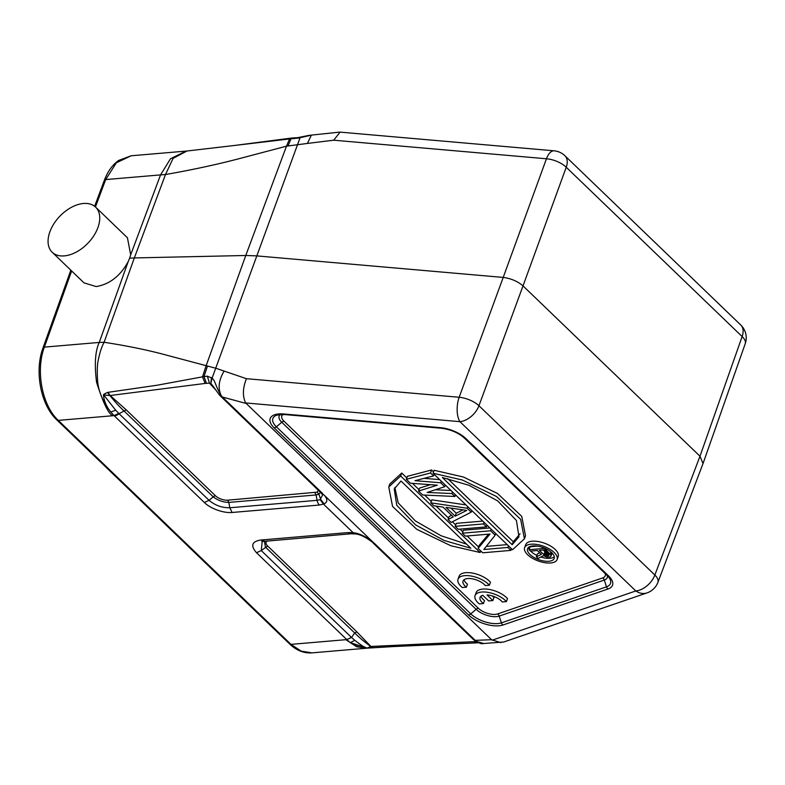 <?xml version="1.0" encoding="UTF-8"?>
<svg xmlns="http://www.w3.org/2000/svg" width="785" height="785" viewBox="0 0 785 785"><rect width="100%" height="100%" fill="white"/><g stroke="black" fill="none" stroke-linecap="round" stroke-linejoin="round"><path stroke-width="1.18" d="M355.497 533.692L353.142 532.672L348.03 532.583L260.757 540.031C251.769 541.483 250.356 545.722 256.528 552.738L346.509 639.343L345.851 639.687L356.675 646.742L366.732 648.194M114.051 415.599L204.335 502.498C210.36 508.543 223.519 513.292 232.124 512.477L229.819 507.777L228.808 502.41C223.117 502.312 217.926 500.438 213.216 496.817L123.971 410.908C118.937 406.188 114.267 401.076 109.959 395.561L103.708 394.953L115.68 410.182L110.773 412.046C102.384 401.037 97.968 390.165 97.526 379.41C97.006 370.54 97.301 363.897 98.39 359.481C99.823 352.445 101.726 346.715 104.101 342.28L99.234 342.437C95.191 351.14 94.308 364.436 96.584 382.334C103.492 403.892 109.007 415.02 113.148 415.707L114.06 415.608L110.773 412.046C106.525 406.767 104.062 401.047 103.394 394.865L103.708 394.953M256.528 552.738L261.248 550.56L262.21 541.444M232.124 512.477L319.397 505.03L324.126 503.872C327.659 502.086 327.708 499.211 324.284 495.247L372.924 542.072L371.54 541.611C365.31 536.92 359.972 534.379 355.507 533.957L350.954 533.78A7.467 4.769 85.1 0 1 348.03 532.583M319.397 505.03A7.467 4.769 -94.9 0 1 317.091 500.33L320.162 499.672L323.508 504.156L353.142 532.672L356.351 533.8M371.54 541.601L374.877 543.809L372.924 542.072C368.577 538.422 360.698 533.653 354.202 532.829M374.877 543.809L475.19 640.354L491.547 639.716L245.666 402.95C242.447 396.268 242.693 388.183 246.411 378.684L215.934 368.273L166.508 355.134C148.139 350.139 127.337 345.861 104.101 342.28L134.333 257.931L245.764 255.488L206.013 366.075L202.52 376.839L203.992 376.594L207.358 366.34M473.492 639.618L476.505 641.423L473.394 639.52L373.071 542.965M474.65 640.629C479.37 643.278 482.176 644.249 483.06 643.523L476.505 641.423L483.668 643.494L503.715 642.012L647.026 592.901A17.79 13.836 -108.9 0 1 635.811 590.958L459.922 421.663A17.79 8.115 -85 0 1 459.156 397.269A17.79 7.889 20.2 0 1 478.958 405.737A17.79 11.059 133.9 0 1 459.922 421.663L245.666 402.95M491.547 639.716L500.801 642.63M492.156 640.207L635.811 590.958A17.79 11.059 -46.1 0 0 654.847 575.032L478.958 405.737L523.016 285.887L699.985 456.232L702.958 463.395M703.075 463.425L745.22 343.751A17.79 8.085 -160.6 0 0 742.129 336.549L566.24 167.244L523.016 285.887C517.649 281.305 511.045 278.479 503.214 277.419L459.156 397.269L246.411 378.684M307.406 143.439L333.684 140.201L340.101 132.125L554.102 150.818A17.79 8.115 -85 0 0 546.438 158.776L503.214 277.419L256.352 255.861L245.764 255.488L286.496 146.167L307.406 143.439L311.37 135.099M221.39 395.925C217.69 388.604 218.593 380.342 224.088 371.138M108.202 392.304L109.959 395.571L107.427 392.5L108.202 392.304L157.049 385.239L202.52 376.839L205.15 383.433L206.445 383.315L203.992 376.594L207.358 376.162L212.058 378.164C215.335 380.578 215.512 386.505 221.292 395.768L222.371 397.014L220.467 396.072M221.292 395.768L219.025 394.325M321.457 493.117L324.284 495.247L320.869 492.715L322.655 494.815L320.152 499.672M324.126 503.872L320.682 499.466M316.08 494.962L228.808 502.41L227.709 500.173L317.199 492.156L318.916 494.246L316.09 494.962L317.091 500.33L229.819 507.767C222.027 507.885 215.11 505.403 209.055 500.32L213.216 496.817A3.562 2.208 -46.1 0 1 215.473 495.777L126.228 409.878L110.214 395.512L205.15 383.433M126.228 409.878L119.075 413.715L115.68 410.192M114.041 415.648L118.77 413.41M350.375 642.66L367.351 648.145L394.188 646.516M366.359 647.978L368.43 647.929L366.359 647.978C360.207 647.762 354.869 645.976 350.326 642.621L346.803 639.638L351.552 637.469L354.663 632.955L356.91 631.925L370.922 646.457L367.851 647.762M350.316 642.67L354.771 640.324L351.552 637.489M392.264 646.605L372.571 647.713L370.638 646.477C362.876 640.472 361.237 639.324 354.663 632.955L265.418 547.057L264.437 541.159M354.761 640.305C364.446 647.596 362.817 646.114 366.556 647.949M368.43 647.929L372.571 647.723M373.503 647.664L370.922 646.457L473.463 641.688L476.24 642.895L392.284 646.605M478.232 642.729L476.24 642.895M477.731 642.748L473.463 641.688M185.986 151.103L170.502 158.747L160.552 174.898L165.488 174.535L134.333 257.931L129.623 258.177L130.683 254.831L127.435 237.767L95.613 207.132A31.302 19.458 133.9 0 1 93.857 235.696A31.302 19.458 133.9 0 1 64.311 255.89A31.302 19.458 133.9 0 1 52.193 252.24A31.302 19.458 133.9 0 1 53.949 223.676A31.302 19.458 133.9 0 1 83.495 203.482A31.302 19.458 133.9 0 1 95.613 207.132M187.007 151.005L173.112 158.344L165.488 174.535C191.707 169.933 215.973 164.722 238.287 158.904L286.496 146.167L289.606 138.857L291.441 138.072L234.509 145.47L291.029 138.768L288.046 145.863M300.086 137.679L212.038 378.272M300.184 137.169L300.047 137.728L310.674 135.305M300.047 137.728L299.134 137.983L299.37 137.355M299.134 137.983L291.029 138.768L292.942 137.954M292.942 137.924L296.318 137.748L294.247 138.69M207.358 376.162L209.467 383.149L215.885 390.057M211.45 377.585L210.802 383.669L212.058 378.164M215.973 390.184L211.165 383.796M206.445 383.315A59.689 27.063 20.1 0 1 209.467 383.149L213.078 386.132M320.486 492.352L318.916 494.246L320.712 499.456M107.427 392.5L104.454 393.844L105.141 394.904M104.454 393.844L103.394 394.865M52.193 252.24L84.005 282.865L96.192 286.574C109.704 284.278 120.37 275.947 128.21 261.591L129.623 258.177M317.199 492.156L318.396 490.34M557.105 559.528L558.194 556.545A17.29 7.84 -159.9 0 0 550.56 546.026A17.29 7.84 -159.9 0 0 532.201 541.218A17.29 7.84 -159.9 0 0 525.714 544.662L524.625 547.645A17.29 7.84 20.1 0 1 531.111 544.191A17.29 7.84 20.1 0 1 549.471 549A17.29 7.84 20.1 0 1 557.105 559.528A17.29 7.84 20.1 0 1 550.628 562.973A17.29 7.84 20.1 0 1 532.259 558.164A17.29 7.84 20.1 0 1 524.625 547.645M524.429 538.804L525.518 535.821L521.731 516.353L497.523 493.48L463.435 477.025L434.144 470.274L433.055 473.247L462.345 480.008L496.434 496.454L520.641 519.327L524.429 538.804L512.527 549.745L433.055 473.247M478.605 547.017L467.144 535.988M462.826 531.828L460.02 529.119M455.692 524.959L452.386 521.77M448.569 518.1L436.077 506.08M431.259 501.438L424.636 495.07M419.043 489.683L412.478 483.364M406.826 477.918L401.743 473.031L389.851 483.982L388.752 486.955L400.654 476.014L401.743 473.031M433.555 471.873L431.593 469.979L407.405 476.309L406.316 479.292L410.388 483.207L437.314 485.179L418.542 491.047L422.615 494.972L454.937 496.483L451.885 493.539L427.187 492.45L444.761 486.68L440.679 482.765L414.971 480.685L433.555 475.896L430.504 472.962L406.316 479.292M439.669 479.615L424.037 478.35M450.953 490.478L435.312 489.781M430.474 484.679L419.632 488.074L418.542 491.047M451.571 515.294L449.157 516.501L448.068 519.474L451.12 522.417L471.226 512.163L467.153 508.238L467.742 506.639M465.966 504.922L431.848 499.839L430.759 502.812L433.811 505.756L443.064 507.1L453.239 516.903L448.068 519.474M482.765 521.093L456.281 523.36L455.192 526.333L458.244 529.276L486.504 526.863L483.452 523.929L455.192 526.333M489.899 527.962L463.415 530.218L462.326 533.192L465.377 536.135L490.026 534.035L478.104 548.381L482.687 552.797L510.937 550.383L507.885 547.449L483.835 549.5L495.158 535.193L490.576 530.788L462.326 533.192M507.208 544.623L486.288 546.399M488.535 534.163L479.193 545.408L478.104 548.381M548.852 561.275A14.159 6.417 -159.9 0 0 554.161 558.449A14.159 6.417 -159.9 0 0 547.91 549.834A14.159 6.417 -159.9 0 0 532.878 545.899A14.159 6.417 -159.9 0 0 527.569 548.715A14.159 6.417 -159.9 0 0 533.82 557.34A14.159 6.417 -159.9 0 0 548.852 561.275M554.298 556.81A14.159 6.417 20.1 0 1 549.951 558.302A14.159 6.417 20.1 0 1 540.855 557.016M536.891 555.427A14.159 6.417 20.1 0 1 530.65 551.08M529.208 549.196A14.159 6.417 20.1 0 1 528.531 547.38M537.548 546.115L530.111 546.743L529.021 549.726L530.444 551.099L537.362 550.511L541.405 554.396L536.381 556.81L538.049 558.41L543.485 555.711L547.125 557.144L550.422 556.859L551.07 555.064L544.505 548.401L529.021 549.726M552.12 553.082L551.031 556.065M539.707 552.758L537.47 553.837L536.381 556.81M550.923 551.943L550.207 553.896M551.884 552.826L551.07 555.064M547.263 552.777L544.947 551.708L543.858 554.681L539.344 550.334L544.29 549.912L548.803 554.259L548.244 555.8L549.186 554.975L548.803 554.259M548.244 555.8L543.858 554.681M544.947 551.708L543.181 550.01M545.987 552.365L544.898 555.338M548.097 553.592L547.263 555.888M547.125 552.768L546.036 555.741M512.183 544.731L518.954 536.793L516.432 520.494L497.651 500.889L469.136 485.336L442.347 477.506L512.183 544.731L513.272 541.748L447.666 478.595M520.043 533.82L513.272 541.748M388.752 486.955L392.549 506.433L416.757 529.296L450.835 545.752L480.126 552.512L480.714 550.903M480.126 552.512L400.654 476.014M400.998 481.028L394.237 488.957L396.749 505.255L415.54 524.861L444.045 540.423L470.843 548.254L400.998 481.028M466.614 544.182L441.15 535.772L415.294 520.897L398.181 502.871L394.865 487.505M431.593 469.979L430.504 472.962M434.144 474.297L433.555 475.896M441.268 481.156L440.679 482.765M445.34 485.071L444.761 486.68M452.474 491.94L451.885 493.539M455.526 494.874L454.937 496.483M471.814 510.554L471.226 512.163M430.759 502.812L467.153 508.238M455.143 516.206L445.978 507.385L466.79 510.407L455.143 516.206L456.232 513.223L450.904 508.101M463.003 509.858L456.232 513.223M487.092 525.253L486.504 526.863M484.041 522.319L483.452 523.929M491.165 529.178L490.576 530.788M495.747 533.584L495.158 535.193M508.474 545.84L507.885 547.449M511.526 548.784L510.937 550.383M492.882 600.564L487.024 594.922A12.452 5.642 20.1 0 1 502.282 601.958L506.413 601.604A17.79 8.066 -159.9 0 0 488.721 592.508A17.79 8.066 -159.9 0 0 475.053 595.589A17.79 8.066 -159.9 0 0 479.301 603.91L483.423 603.567A12.452 5.642 20.1 0 1 480.067 597.424A12.452 5.642 20.1 0 1 482.785 595.285L488.643 600.927L492.882 600.564L493.971 597.591L492.234 595.913M506.413 601.604L507.502 598.621A17.79 8.066 -159.9 0 0 489.811 589.535A17.79 8.066 -159.9 0 0 476.142 592.606L475.053 595.589M483.423 603.567L484.512 600.584A12.452 5.642 20.1 0 1 481.077 596.109M466.398 587.18A12.452 5.642 20.1 0 1 463.042 581.037A12.452 5.642 20.1 0 1 472.884 578.938A12.452 5.642 20.1 0 1 485.258 585.571L489.389 585.217A17.79 8.066 -159.9 0 0 471.697 576.121A17.79 8.066 -159.9 0 0 458.028 579.202A17.79 8.066 -159.9 0 0 462.277 587.523L466.398 587.18L467.487 584.197A12.452 5.642 20.1 0 1 464.053 579.722M489.389 585.217L490.478 582.235A17.79 8.066 -159.9 0 0 472.786 573.148A17.79 8.066 -159.9 0 0 459.117 576.219L458.028 579.202M113.148 415.707L58.286 420.387L290.99 644.367L345.851 639.687M346.509 639.343A7.467 4.641 -46.1 0 0 351.229 637.165L261.248 550.56L267.665 546.017L356.91 631.925M260.757 540.031L264.408 541.071M246.088 403.451L222.371 397.014L322.684 493.559M468.498 614.91A22.824 10.342 -159.9 0 0 502.959 625.007L608.041 588.986A22.824 10.342 -159.9 0 0 608.571 575.905L465.848 438.53A22.824 10.342 -159.9 0 0 440.444 427.668L283.719 413.98A22.824 10.342 -159.9 0 0 274.132 427.825L468.498 614.91A3.562 2.208 -46.1 0 0 470.745 613.88A20.302 9.204 -159.9 0 0 501.399 622.858L606.491 586.837A20.302 9.204 -159.9 0 0 609.425 578.133L607.188 575.493A3.562 2.208 -46.1 0 0 608.571 575.905M333.684 140.201L546.438 158.776A17.79 8.233 -160 0 1 566.24 167.244A17.79 11.059 133.9 0 0 564.886 155.724L740.775 325.019A17.79 11.059 -46.1 0 1 742.129 336.549L699.985 456.232L654.847 575.032A17.79 8.036 20.8 0 1 657.889 582.382L703.017 463.582M204.335 502.498L209.055 500.32L119.075 413.715A7.467 4.641 133.9 0 1 114.355 415.893M366.507 648.214L311.871 652.875C303.824 653.414 296.406 650.441 289.616 643.955L56.903 419.965A3.562 2.208 133.9 0 0 58.286 420.387C42.086 405.521 35.462 370.638 44.372 347.117L99.234 342.437M43.087 347.843L44.372 347.117L71.641 270.962M311.871 652.855L301.126 651.108L290.99 644.367A3.562 2.208 -46.1 0 1 289.616 643.955M475.828 641.482A60.543 27.446 20.1 0 1 474.788 641.59M267.665 546.017A9.204 4.17 20.1 0 1 267.499 540.894M131.115 155.803L116.357 162.789L105.681 179.579L104.405 180.305M95.436 206.965L105.681 179.579L160.542 174.898L130.683 254.831M128.21 261.591L99.283 342.309M227.709 500.173A9.204 4.17 20.1 0 1 215.463 495.777M314.981 492.725L316.09 494.962M608.041 588.986A3.562 2.767 -108.9 0 1 606.491 586.837L604.293 580.066L499.201 616.088L501.399 622.858A3.562 2.767 71.1 0 0 502.959 625.007M283.719 413.98A3.562 1.619 95 0 0 284.494 414.549L277.134 415.059A20.302 9.204 -159.9 0 0 276.379 426.795L470.745 613.88L476.142 609.337L281.776 422.251L276.379 426.795A3.562 2.208 133.9 0 1 274.132 427.825M284.494 414.549L441.229 428.227A3.562 1.619 -85 0 1 440.444 427.668M465.848 438.53A3.562 2.208 133.9 0 1 464.475 438.118L607.188 575.493A3.562 2.208 -46.1 0 1 606.962 575.199M607.404 575.699A15.268 6.928 20.1 0 1 604.293 580.066A3.562 2.767 71.1 0 0 602.743 577.917L497.651 613.939A12.756 5.78 20.1 0 1 478.389 608.296L284.023 421.211A12.756 5.78 20.1 0 1 283.14 414.46M497.651 613.939A3.562 2.767 -108.9 0 1 499.201 616.088A15.268 6.928 20.1 0 1 476.142 609.337A3.562 2.208 133.9 0 1 478.389 608.296M284.023 421.211A3.562 2.208 -46.1 0 0 281.776 422.251A15.268 6.928 20.1 0 1 280.255 414.5M605.117 573.492A12.756 5.78 20.1 0 1 602.743 577.917M261.837 541.552L350.954 533.78M220.457 396.062L219.466 395.032M220.556 396.16L320.869 492.715M56.903 419.965C40.653 405.021 34.265 371.07 43.038 347.824L70.836 270.187M366.301 648.233A53.36 53.36 0 0 0 367.517 648.135M483.678 643.494L483.05 643.523M94.632 206.278L104.346 180.295C107.653 171.523 112.412 164.909 118.623 160.454L131.115 155.783L185.76 151.122M186.801 151.024A53.36 53.36 0 0 0 185.545 151.142M300.194 137.149L309.005 135.363L339.581 132.125M745.22 343.751A17.79 17.79 0 0 0 740.775 325.019M564.886 155.724A17.79 17.79 0 0 0 554.102 150.818M300.184 137.149L299.37 137.326M292.893 137.934L291.49 138.062M212.97 386.024L219.407 394.963M186.663 151.044L234.499 145.47M299.311 137.375L295.994 137.836M647.026 592.901A17.79 17.79 0 0 0 657.889 582.382M441.229 428.227C450.6 429.424 458.352 432.721 464.475 438.118"/></g></svg>
